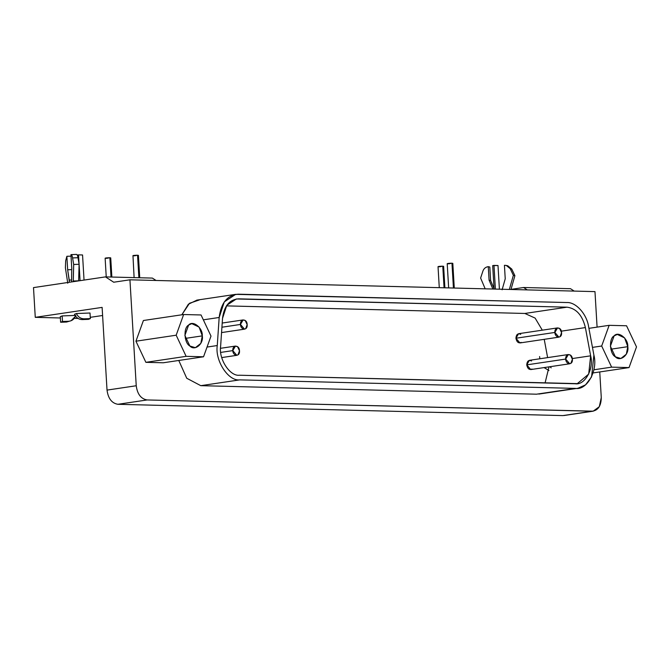 <?xml version="1.0" encoding="UTF-8"?>
<svg xmlns="http://www.w3.org/2000/svg" width="670" height="670" viewBox="0 0 670 670"><rect width="100%" height="100%" fill="white"/><g stroke="black" fill="none" stroke-linecap="round" stroke-linejoin="round"><path stroke-width="1" d="M551.184 367.872L549.928 366.724M548.956 370.535L544.082 367.596M539.861 358.777L539.593 356.541M90.349 318.593L84.378 318.82L82.502 319.573L88.474 319.356L90.349 318.593L88.474 319.356L82.502 319.573C78.951 319.607 76.279 317.84 74.496 314.289C76.279 317.84 78.951 319.607 82.502 319.573L84.378 318.82C80.819 318.845 78.155 317.078 76.363 313.526C78.155 317.078 80.819 318.845 84.378 318.82L90.349 318.593L90.015 313.016L90.349 318.593M90.015 313.016L76.363 313.526L90.015 313.016M75.559 316.173L71.137 320.696L66.59 322.027L60.618 322.253L66.59 322.027L68.466 321.273L62.494 321.491L60.618 322.253L60.292 316.675L60.618 322.253L62.494 321.491L68.466 321.273C72.008 321.031 74.454 319.079 75.811 315.411L62.168 315.913L62.494 321.491L62.168 315.913L60.292 316.675L62.168 315.913L75.811 315.411M70.174 321.022L71.137 320.696M232.783 350.619C232.942 356.256 240.086 357.135 239.483 350.787C239.332 344.455 232.272 344.966 232.783 350.619L235.446 346.08L237.565 346.717L239.483 350.787L238.043 354.765L236.82 355.326L232.783 350.619L220.757 352.412L232.783 350.619M565.681 359.07C565.84 364.706 572.984 365.585 572.381 359.237C572.23 352.906 565.17 353.417 565.681 359.07L568.344 354.531L570.463 355.175L572.381 359.237L570.941 363.224L569.718 363.776L565.681 359.07L526.737 364.865L565.681 359.07M568.344 354.531L529.4 360.326L526.737 364.865L530.774 369.572L569.718 363.776M240.463 324.456C240.622 330.101 247.766 330.98 247.163 324.632C247.012 318.3 239.952 318.811 240.463 324.456L243.126 319.925L245.245 320.562L247.163 324.632L245.722 328.61L244.5 329.163L240.463 324.456L221.921 327.22L240.463 324.456M554.861 332.446C555.02 338.082 562.172 338.961 561.561 332.613C561.418 326.282 554.35 326.793 554.861 332.446L557.524 327.906L559.651 328.543L561.561 332.613L560.128 336.591L558.906 337.144L554.861 332.446L515.925 338.241L554.861 332.446M557.524 327.906L518.588 333.702L515.925 338.241L519.962 342.948L558.906 337.144M524.861 313.459L535.121 318.091L542.298 330.168L535.121 318.091L524.861 313.459L226.41 305.88L524.861 313.459L567.046 307.178L524.861 313.459M561.309 331.164L585.387 327.58C582.364 315.202 576.25 308.393 567.046 307.178L236.351 298.971L226.803 305.294L222.524 318.367L220.614 346.432C218.596 359.162 229.978 376.557 239.458 375.225L577.314 383.625L588.704 374.078L590.639 355.829L585.387 327.58L561.309 331.164M544.224 339.33L547.625 357.621L544.224 339.33M572.306 358.559L590.639 355.829L572.306 358.559M548.998 366.859L545.07 382.989L548.998 366.859M521.185 342.387C518.513 343.551 516.763 342.161 515.925 338.241C516.294 334.347 517.893 333.049 520.707 334.338M532.005 369.019C529.333 370.175 527.575 368.793 526.737 364.865C527.114 360.971 528.705 359.673 531.528 360.971M536.503 394.195L200.791 385.669L186.746 378.257L178.773 360.468L186.746 378.257L200.791 385.669L239.734 379.873L200.791 385.669L536.503 394.195L575.446 388.399L239.734 379.873C228.436 381.456 214.861 360.72 217.264 345.544L219.174 317.479L224.283 301.885L235.664 294.348L566.77 302.53L238.219 294.189C227.381 295.093 221.033 302.848 219.174 317.479L217.264 345.544C214.861 360.72 228.436 381.456 239.734 379.873L575.446 388.399C586.962 390.56 598.109 370.443 593.896 355.108L588.637 326.859C586.886 314.155 575.899 301.927 566.77 302.53C575.899 301.927 586.886 314.155 588.637 326.859L593.896 355.108L591.585 376.867L585.547 384.848L578.001 388.24L538.873 394.069M238.495 298.837L567.046 307.178C576.25 308.393 582.364 315.202 585.387 327.58L590.639 355.829C594.181 368.693 584.835 385.56 575.17 383.751L239.458 375.225C229.978 376.557 218.596 359.162 220.614 346.432L222.524 318.367C224.082 306.098 229.4 299.591 238.495 298.837M217.264 345.544L207.038 347.068L217.264 345.544M219.174 317.479L203.345 319.833L219.174 317.479M197.005 300.101L188.379 304.222L181.846 314.791L189.51 303.276L199.275 299.984M238.219 294.189L233.177 294.942L238.219 294.189M184.878 335.435L189.853 346.005L195.372 347.671L200.824 343.392L202.298 335.871L185.322 338.4L202.298 335.871L199.099 327.086L191.796 323.635L188.613 325.084L184.878 335.435M203.538 356.783L211 336.097L201.05 314.967L183.639 314.523L176.177 335.209L186.126 356.34L203.538 356.783L163.296 362.772L203.538 356.783L186.126 356.34L145.884 362.336L163.296 362.772L145.884 362.336L186.126 356.34L176.177 335.209L135.943 341.206L145.884 362.336L135.943 341.206L176.177 335.209L183.639 314.523L143.405 320.511L135.943 341.206L143.405 320.511L183.639 314.523L201.05 314.967L211 336.097L203.538 356.783M202.298 335.871C203.822 343.961 194.677 351.407 189.853 346.005C184.133 343.09 183.22 327.714 188.613 325.084C192.809 319.908 202.868 327.839 202.298 335.871M610.378 346.239L615.353 356.809L620.881 358.475L626.333 354.196L627.798 346.675L610.822 349.204L627.798 346.675L624.599 337.889L617.305 334.439L614.114 335.888L610.378 346.239M629.038 367.587L636.5 346.901L626.551 325.771L609.147 325.327L601.685 346.013L611.626 367.143L629.038 367.587L593.076 372.939L629.038 367.587L611.626 367.143L593.871 369.79L611.626 367.143L601.685 346.013L592.456 347.387L601.685 346.013L609.147 325.327L588.913 328.342L609.147 325.327L626.551 325.771L636.5 346.901L629.038 367.587M627.798 346.675C629.323 354.765 620.186 362.21 615.353 356.809C609.633 353.894 608.72 338.517 614.114 335.888C618.309 330.712 628.368 338.643 627.798 346.675M82.552 254.969L78.532 254.868L79.077 264.055L78.532 254.868L82.552 254.969L84.043 280.077L82.552 254.969M79.102 264.55L80.065 280.671L79.102 264.55M78.767 280.864L78.683 279.449L78.767 280.864M77.234 255.061L78.532 254.868L77.234 255.061M73.683 264.474L73.214 281.015L78.641 280.814L79.11 264.273L73.683 264.474L79.11 264.273L78.013 257.724L72.586 257.925L73.683 264.474L72.586 257.925L78.013 257.724C77.586 255.404 77.042 254.307 76.38 254.441C77.042 254.307 77.586 255.404 78.013 257.724L79.11 264.273L78.641 280.881L73.214 281.015L73.256 281.685L73.683 264.474M70.945 254.642C71.615 254.508 72.159 255.605 72.586 257.925C72.159 255.605 71.615 254.508 70.945 254.642L71.749 268.117L71.539 281.936L71.749 268.117L70.945 254.642L76.514 254.407M67.662 269.776L69.245 280.085L71.464 280.001L69.245 280.085L69.429 282.254L67.662 269.776L71.707 269.625L67.662 269.776L66.866 256.3L67.662 269.776M71.037 256.149L66.866 256.3L71.037 256.149M65.685 260.722L66.866 256.3L65.685 260.722L65.4 267.841L65.685 260.722M67.762 283.226L65.4 267.841L67.762 283.226M78.047 318.426L74.311 318.334L78.047 318.426M562.842 415.593L117.903 404.295C111.789 403.256 108.163 398.524 107.024 390.099L102.116 307.388L35.267 317.337L102.116 307.388L107.024 390.099L136.236 385.753L107.024 390.099C108.163 398.524 111.789 403.256 117.903 404.295L147.115 399.948C140.993 398.901 137.367 394.169 136.236 385.753L129.938 279.809L113.716 282.221L105.458 276.886L33.5 287.606L35.267 317.337L60.367 317.982L35.267 317.337L33.5 287.606L105.458 276.886L152.366 278.084L105.458 276.886L113.716 282.221L129.938 279.809L594.977 291.618L129.938 279.809L136.236 385.753C137.367 394.169 140.993 398.901 147.115 399.948L592.045 411.238C598.059 410.509 601.132 405.945 601.275 397.553L599.75 371.951L601.275 397.553L599.315 406.698L593.168 411.179L147.115 399.948L117.903 404.295L562.842 415.593L592.045 411.238L563.964 415.534M156.06 280.47L152.366 278.084L156.06 280.47M102.594 315.495L90.274 317.329L102.594 315.495M442.342 266.191L439.989 266.769M439.327 266.777L438.674 266.769M438.465 266.493L438.984 266.409M439.62 266.333L440.416 266.266M441.161 266.224L441.831 266.199M444.897 287.807L443.624 266.317L442.769 266.199L444.059 287.782L442.769 266.199C438.867 266.325 437.569 266.518 438.875 266.777M109.445 257.741L107.091 258.319M106.43 258.327L105.776 258.319M105.567 258.042L106.086 257.958M106.723 257.883L107.518 257.816M108.264 257.774L108.934 257.749M111.865 277.053L110.726 257.866L109.872 257.749L111.019 277.028L109.872 257.749C105.969 257.875 104.671 258.067 105.977 258.327M451.53 263.209L449.168 263.787M448.506 263.804L447.861 263.787M447.652 263.519L448.171 263.436M448.808 263.36L449.604 263.293M450.349 263.243L451.019 263.218M454.277 288.041L452.811 263.344L451.957 263.218L453.431 288.025L451.957 263.218C448.054 263.344 446.756 263.545 448.062 263.796M137.124 255.228L134.77 255.806M134.109 255.823L133.456 255.806M134.109 277.615L132.962 255.605M133.246 255.538L133.766 255.454M134.402 255.379L135.198 255.312M135.943 255.262L136.613 255.237M139.737 277.757L138.405 255.362L137.551 255.237L138.891 277.74L137.551 255.237C133.648 255.362 132.35 255.555 133.657 255.814M493.983 265.412L495.39 289.088L493.983 265.412L492.685 265.613L494.075 289.055L492.685 265.613L498.003 265.521L493.983 265.412M499.41 289.189L498.003 265.521L499.41 289.189M507.056 265.697L511.754 269.072L514.895 275.68L511.009 289.381L514.895 275.68L513.362 275.303L510.222 268.695L513.362 275.303L514.895 275.68L511.754 269.072L510.222 268.695C508.966 266.35 507.031 265.228 504.426 265.312L505.23 278.787L502.106 289.792L505.23 278.787L504.426 265.312L506.302 265.454L510.222 268.695L511.754 269.072L507.835 265.831L506.302 265.454M513.362 275.303L509.351 289.44L513.362 275.303M485.181 288.829L480.616 278.042L482.944 270.981C483.916 268.452 485.691 267.012 488.279 266.66L489.82 267.037L488.279 266.66L489.083 280.135L490.616 280.512L489.82 267.037L490.616 280.512L489.083 280.135L492.844 289.021L489.083 280.135L488.279 266.66C485.691 267.012 483.916 268.452 482.944 270.981L480.616 278.042L485.181 288.829M494.05 288.628L490.616 280.512L494.05 288.628M510.414 289.465L523.588 287.505L570.497 288.695L523.588 287.505L527.29 289.892L523.588 287.505L510.414 289.465M574.198 291.09L570.497 288.695L574.198 291.09M597.087 327.119L594.977 291.618L597.087 327.119M74.496 314.289L76.363 313.518M220.539 348.3L235.446 346.08M236.82 355.326L221.745 357.571M222.206 323.041L243.126 319.925M244.5 329.163L221.552 332.58M539.057 394.044L578.001 388.24M196.72 300.143L235.664 294.348M439.277 287.665L438.029 266.652M106.237 276.911L105.131 258.201M448.649 287.899L447.208 263.67M564.081 415.517L593.285 411.162"/></g></svg>
